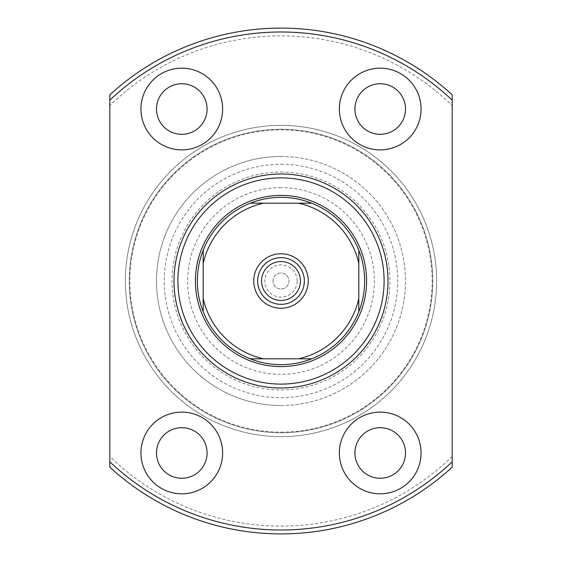 <?xml version="1.0" encoding="UTF-8"?>
<svg xmlns="http://www.w3.org/2000/svg" width="562" height="562" viewBox="0 0 562 562"><rect width="100%" height="100%" fill="white"/><g stroke="black" fill="none" stroke-linecap="round" stroke-linejoin="round"><path stroke-width="0.42" stroke-dasharray="2.81 2.11" d="M297.143 281A16.143 16.143 0 0 0 281 264.857A16.143 16.143 0 0 0 264.857 281A16.143 16.143 0 0 0 281 297.143A16.143 16.143 0 0 0 297.143 281M273.027 281A7.973 7.973 0 0 1 281 273.027A7.973 7.973 0 0 1 288.973 281A7.973 7.973 0 0 1 281 288.973A7.973 7.973 0 0 1 273.027 281A7.973 7.973 0 0 1 281 273.027A7.973 7.973 0 0 1 288.973 281A7.973 7.973 0 0 1 281 288.973A7.973 7.973 0 0 1 273.027 281M300.452 281A19.452 19.452 0 0 0 281 261.548A19.452 19.452 0 0 0 261.548 281A19.452 19.452 0 0 0 281 300.452A19.452 19.452 0 0 0 300.452 281M281 257.656A23.344 23.344 0 0 0 257.656 281A23.344 23.344 0 0 0 281 304.344A23.344 23.344 0 0 0 304.344 281A23.344 23.344 0 0 0 281 257.656M311.699 203.184A83.654 83.654 0 0 1 358.816 250.301M358.816 311.699A83.654 83.654 0 0 1 311.699 358.816M281 195.4A85.6 85.6 0 0 1 366.6 281A85.6 85.6 0 0 1 281 366.6A85.6 85.6 0 0 1 195.4 281A85.6 85.6 0 0 1 281 195.4A85.6 85.6 0 0 0 195.4 281A85.6 85.6 0 0 0 281 366.6A85.6 85.6 0 0 1 195.4 281A85.6 85.6 0 0 1 281 195.4A85.6 85.6 0 0 1 366.6 281A85.6 85.6 0 0 1 281 366.6A85.6 85.6 0 0 0 366.6 281A85.6 85.6 0 0 0 281 195.4M281 156.496A124.504 124.504 0 0 1 405.504 281A124.504 124.504 0 0 1 281 405.504A124.504 124.504 0 0 1 156.496 281A124.504 124.504 0 0 1 281 156.496A124.504 124.504 0 0 1 405.504 281A124.504 124.504 0 0 1 281 405.504A124.504 124.504 0 0 1 156.496 281A124.504 124.504 0 0 1 281 156.496A124.504 124.504 0 0 0 156.496 281A124.504 124.504 0 0 0 281 405.504M281 172.056A108.944 108.944 0 0 1 389.944 281A108.944 108.944 0 0 1 281 389.944A108.944 108.944 0 0 1 172.056 281A108.944 108.944 0 0 1 281 172.056M250.301 358.816A83.654 83.654 0 0 1 203.184 311.699M203.184 250.301A83.654 83.654 0 0 1 250.301 203.184M358.816 263.494L358.816 298.506M263.494 203.184L298.506 203.184M203.184 298.506L203.184 263.494M298.506 358.816L263.494 358.816M281 187.624A93.376 93.376 0 0 0 187.624 281A93.376 93.376 0 0 0 281 374.376A93.376 93.376 0 0 0 374.376 281A93.376 93.376 0 0 0 281 187.624M281 177.894A103.106 103.106 0 0 0 177.894 281A103.106 103.106 0 0 0 281 384.106A103.106 103.106 0 0 0 384.106 281A103.106 103.106 0 0 0 281 177.894M181.786 427.682A25.29 25.29 0 0 0 156.496 452.972A25.29 25.29 0 0 0 181.786 478.262A25.29 25.29 0 0 0 207.076 452.972A25.29 25.29 0 0 0 181.786 427.682M181.786 83.738A25.29 25.29 0 0 0 156.496 109.028A25.29 25.29 0 0 0 181.786 134.318A25.29 25.29 0 0 0 207.076 109.028A25.29 25.29 0 0 0 181.786 83.738M380.214 83.738A25.29 25.29 0 0 0 354.924 109.028A25.29 25.29 0 0 0 380.214 134.318A25.29 25.29 0 0 0 405.504 109.028A25.29 25.29 0 0 0 380.214 83.738M380.214 427.682A25.29 25.29 0 0 0 354.924 452.972A25.29 25.29 0 0 0 380.214 478.262A25.29 25.29 0 0 0 405.504 452.972A25.29 25.29 0 0 0 380.214 427.682M380.214 412.122A40.85 40.85 0 0 0 339.364 452.972A40.85 40.85 0 0 0 380.214 493.822A40.85 40.85 0 0 0 421.064 452.972A40.85 40.85 0 0 0 380.214 412.122M380.214 68.178A40.85 40.85 0 0 0 339.364 109.028A40.85 40.85 0 0 0 380.214 149.878A40.85 40.85 0 0 0 421.064 109.028A40.85 40.85 0 0 0 380.214 68.178M181.786 68.178A40.85 40.85 0 0 0 140.936 109.028A40.85 40.85 0 0 0 181.786 149.878A40.85 40.85 0 0 0 222.636 109.028A40.85 40.85 0 0 0 181.786 68.178M181.786 412.122A40.85 40.85 0 0 0 140.936 452.972A40.85 40.85 0 0 0 181.786 493.822A40.85 40.85 0 0 0 222.636 452.972A40.85 40.85 0 0 0 181.786 412.122M281 436.632A155.632 155.632 0 0 0 436.632 281A155.632 155.632 0 0 0 281 125.368A155.632 155.632 0 0 0 125.368 281A155.632 155.632 0 0 0 281 436.632A155.632 155.632 0 0 0 436.632 281A155.632 155.632 0 0 0 281 125.368A155.632 155.632 0 0 0 125.368 281A155.632 155.632 0 0 0 281 436.632A155.632 155.632 0 0 0 436.632 281A155.632 155.632 0 0 0 281 125.368A155.632 155.632 0 0 0 125.368 281A155.632 155.632 0 0 0 281 436.632A155.632 155.632 0 0 0 436.632 281A155.632 155.632 0 0 0 281 125.368A155.632 155.632 0 0 0 125.368 281A155.632 155.632 0 0 0 281 436.632A155.632 155.632 0 0 0 436.632 281A155.632 155.632 0 0 0 281 125.368A155.632 155.632 0 0 0 125.368 281A155.632 155.632 0 0 0 281 436.632A155.632 155.632 0 0 0 436.632 281A155.632 155.632 0 0 0 281 125.368A155.632 155.632 0 0 0 125.368 281A155.632 155.632 0 0 0 281 436.632M281 432.74A151.74 151.74 0 0 0 432.74 281A151.74 151.74 0 0 0 281 129.26A151.74 151.74 0 0 0 129.26 281A151.74 151.74 0 0 0 281 432.74A151.74 151.74 0 0 0 432.74 281A151.74 151.74 0 0 0 281 129.26A151.74 151.74 0 0 0 129.26 281A151.74 151.74 0 0 0 281 432.74A151.74 151.74 0 0 0 432.74 281A151.74 151.74 0 0 0 281 129.26A151.74 151.74 0 0 0 129.26 281A151.74 151.74 0 0 0 281 432.74A151.74 151.74 0 0 0 432.74 281A151.74 151.74 0 0 0 281 129.26A151.74 151.74 0 0 0 129.26 281A151.74 151.74 0 0 0 281 432.74M281 432.136A151.136 151.136 0 0 0 432.136 281A151.136 151.136 0 0 0 281 129.864A151.136 151.136 0 0 0 129.864 281A151.136 151.136 0 0 0 281 432.136M452.192 456.428A245.116 245.116 0 0 1 109.808 456.428L109.808 467.148A252.9 252.9 0 0 0 452.192 467.148L452.192 105.572A245.116 245.116 0 0 0 109.808 105.572L109.808 94.852A252.9 252.9 0 0 1 452.192 94.852L452.192 105.572M109.808 456.428L109.808 105.572M281 164.28A116.72 116.72 0 0 1 397.72 281A116.72 116.72 0 0 1 281 397.72A116.72 116.72 0 0 1 164.28 281A116.72 116.72 0 0 1 281 164.28"/><path stroke-width="0.84" d="M281 308.236A27.236 27.236 0 0 1 253.764 281A27.236 27.236 0 0 1 281 253.764A27.236 27.236 0 0 1 308.236 281A27.236 27.236 0 0 1 281 308.236M281 257.656A23.344 23.344 0 0 0 257.656 281A23.344 23.344 0 0 0 281 304.344A23.344 23.344 0 0 0 304.344 281A23.344 23.344 0 0 0 281 257.656M300.452 281A19.452 19.452 0 0 0 281 261.548A19.452 19.452 0 0 0 261.548 281A19.452 19.452 0 0 0 281 300.452A19.452 19.452 0 0 0 300.452 281M281 364.654A83.654 83.654 0 0 0 311.699 358.816L250.301 358.816A83.654 83.654 0 0 1 203.184 311.699L203.184 250.301A83.654 83.654 0 0 1 250.301 203.184L311.699 203.184A83.654 83.654 0 0 0 250.301 203.184L263.494 203.184A79.762 79.762 0 0 0 203.184 263.494L203.184 250.301A83.654 83.654 0 0 0 203.184 311.699L203.184 298.506A79.762 79.762 0 0 0 263.494 358.816L250.301 358.816A83.654 83.654 0 0 0 281 364.654M281 195.4A85.6 85.6 0 0 1 366.6 281A85.6 85.6 0 0 1 281 366.6A85.6 85.6 0 0 1 195.4 281A85.6 85.6 0 0 1 281 195.4M358.816 311.699A83.654 83.654 0 0 0 358.816 250.301L358.816 311.699A83.654 83.654 0 0 1 311.699 358.816L298.506 358.816A79.762 79.762 0 0 0 358.816 298.506L358.816 311.699M311.699 203.184A83.654 83.654 0 0 1 358.816 250.301L358.816 263.494A79.762 79.762 0 0 0 298.506 203.184L311.699 203.184M281 387.998A106.998 106.998 0 0 1 174.002 281A106.998 106.998 0 0 1 281 174.002A106.998 106.998 0 0 1 387.998 281A106.998 106.998 0 0 1 281 387.998M281 177.894A103.106 103.106 0 0 0 177.894 281A103.106 103.106 0 0 0 281 384.106A103.106 103.106 0 0 0 384.106 281A103.106 103.106 0 0 0 281 177.894M181.786 427.682A25.29 25.29 0 0 0 156.496 452.972A25.29 25.29 0 0 0 181.786 478.262A25.29 25.29 0 0 0 207.076 452.972A25.29 25.29 0 0 0 181.786 427.682M181.786 83.738A25.29 25.29 0 0 0 156.496 109.028A25.29 25.29 0 0 0 181.786 134.318A25.29 25.29 0 0 0 207.076 109.028A25.29 25.29 0 0 0 181.786 83.738M380.214 83.738A25.29 25.29 0 0 0 354.924 109.028A25.29 25.29 0 0 0 380.214 134.318A25.29 25.29 0 0 0 405.504 109.028A25.29 25.29 0 0 0 380.214 83.738M380.214 427.682A25.29 25.29 0 0 0 354.924 452.972A25.29 25.29 0 0 0 380.214 478.262A25.29 25.29 0 0 0 405.504 452.972A25.29 25.29 0 0 0 380.214 427.682M380.214 412.122A40.85 40.85 0 0 0 339.364 452.972A40.85 40.85 0 0 0 380.214 493.822A40.85 40.85 0 0 0 421.064 452.972A40.85 40.85 0 0 0 380.214 412.122M380.214 68.178A40.85 40.85 0 0 0 339.364 109.028A40.85 40.85 0 0 0 380.214 149.878A40.85 40.85 0 0 0 421.064 109.028A40.85 40.85 0 0 0 380.214 68.178M181.786 68.178A40.85 40.85 0 0 0 140.936 109.028A40.85 40.85 0 0 0 181.786 149.878A40.85 40.85 0 0 0 222.636 109.028A40.85 40.85 0 0 0 181.786 68.178M181.786 412.122A40.85 40.85 0 0 0 140.936 452.972A40.85 40.85 0 0 0 181.786 493.822A40.85 40.85 0 0 0 222.636 452.972A40.85 40.85 0 0 0 181.786 412.122M109.808 100.177L109.808 94.852A252.9 252.9 0 0 1 452.192 94.852L452.192 100.177A249.008 249.008 0 0 0 109.808 100.177L109.808 461.823A249.008 249.008 0 0 0 452.192 461.823L452.192 467.148A252.9 252.9 0 0 1 109.808 467.148L109.808 461.823M452.192 100.177L452.192 461.823"/></g></svg>
